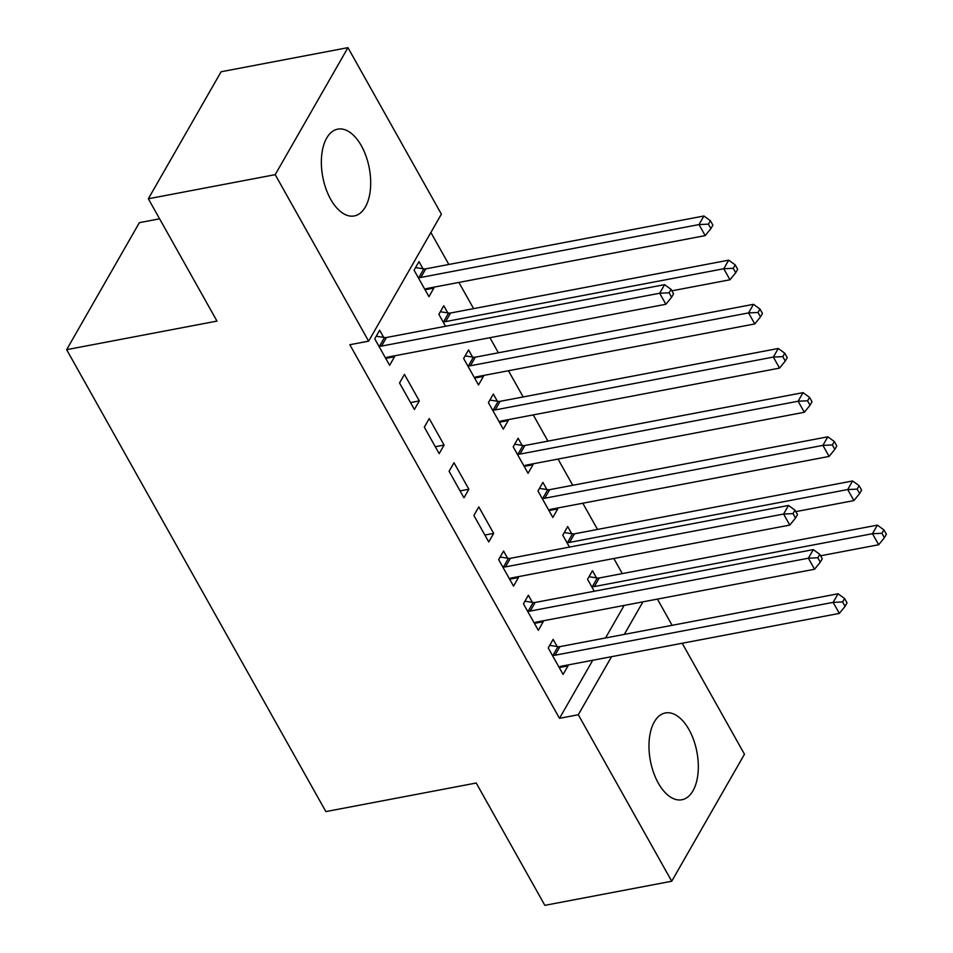 <?xml version="1.0" encoding="UTF-8"?>
<svg xmlns="http://www.w3.org/2000/svg" width="953" height="953" viewBox="0 0 953 953"><rect width="100%" height="100%" fill="white"/><g stroke="black" fill="none" stroke-linecap="round" stroke-linejoin="round"><path stroke-width="1.43" d="M658.309 783.128A44.183 23.67 -100.8 0 1 649.303 739.194A44.183 23.67 -100.8 0 1 665.397 712.951A44.183 23.67 -100.8 0 1 688.983 729.581A44.183 23.67 -100.8 0 1 697.989 773.514A44.183 23.67 -100.8 0 1 681.895 799.758A44.183 23.67 -100.8 0 1 658.309 783.128M330.691 199.32A44.183 23.67 -100.8 0 1 321.685 155.375A44.183 23.67 -100.8 0 1 337.779 129.131A44.183 23.67 -100.8 0 1 361.354 145.761A44.183 23.67 -100.8 0 1 370.36 189.707A44.183 23.67 -100.8 0 1 354.266 215.95A44.183 23.67 -100.8 0 1 330.691 199.32M622.297 573.599L613.839 558.518M597.519 529.439L582.807 503.232M572.741 485.28L558.029 459.072M547.951 441.12L533.251 414.9M523.173 396.948L508.461 370.741M498.395 352.789L489.925 337.707M473.605 308.629L458.893 282.422M448.827 264.469L430.875 232.484M657.415 599.103L672.115 625.311M682.193 643.263L744.472 754.228L671.722 881.239L578.292 714.75L611.54 656.688M159.592 218.809L139.388 222.657L66.639 349.668L325.866 811.587L476.214 783.021L544.854 905.35L671.722 881.239M66.639 349.668L216.986 321.09L148.346 198.772L221.096 71.761L347.952 47.65L441.382 214.139L368.632 341.15L275.203 174.661L347.952 47.65M571.693 533.704L567.678 526.556L562.77 535.133L569.465 547.082M532.37 602.356L528.355 595.208L523.435 603.797L538.314 630.29L543.222 621.701L542.769 620.891M522.125 445.385L518.11 438.237L513.202 446.814L528.069 473.307L532.989 464.73L532.524 463.908M473.879 515.466L488.746 541.971L493.666 533.382L478.787 506.889L473.879 515.466M472.557 357.053L468.554 349.906L463.634 358.495L478.501 384.988L483.421 376.411L482.957 375.589M424.311 427.147L439.178 453.64L444.098 445.063L429.231 418.57L424.311 427.147M423.001 268.734L418.986 261.587L414.067 270.164L428.945 296.669L433.853 288.08L433.401 287.27M383.678 337.386L379.663 330.238L374.743 338.827L389.622 365.321L394.53 356.744L394.077 355.922M368.632 341.15L349.834 344.724L559.494 718.324L592.754 660.262M605.524 637.974L624.167 605.417M399.533 382.987L414.4 409.48L419.32 400.903L404.441 374.398L399.533 382.987M447.779 312.894L443.764 305.746L438.856 314.335L445.551 326.271M449.089 471.306L463.968 497.8L468.876 489.223L454.009 462.729L449.089 471.306M497.347 401.225L493.332 394.065L488.412 402.654L503.291 429.148L508.199 420.571L507.746 419.749M507.58 558.196L503.577 551.048L498.657 559.625L513.524 586.131L518.444 577.542L517.979 576.732M546.915 489.544L542.9 482.397L537.98 490.974L552.847 517.467L557.767 508.89L557.314 508.068M557.148 646.515L553.133 639.368L548.225 647.957L563.092 674.45L568.012 665.873L567.547 665.051M596.471 577.863L592.468 570.716L587.548 579.293L594.243 591.241M624.31 634.4L642.953 601.855M148.346 198.772L275.203 174.661M559.494 718.324L578.292 714.75M385.739 358.411L394.53 356.744M425.062 289.76L433.853 288.08M410.517 402.571L419.32 400.903M435.307 446.731L444.098 445.063M474.63 378.079L483.421 376.411M460.085 490.89L468.876 489.223M499.408 422.239L508.199 420.571M484.863 535.05L493.666 533.382M524.186 466.398L532.989 464.73M509.652 579.221L518.444 577.542M548.976 510.558L557.767 508.89M534.43 623.381L543.222 621.701M559.208 667.541L568.012 665.873M378.758 345.975L379.592 346.106A5.658 4.05 -150.2 0 0 381.522 346.082L659.679 293.238L665.873 304.269L387.728 357.125A5.658 4.05 -150.2 0 0 386.144 357.78L385.608 358.173M376.232 336.23L384.512 337.517A5.658 4.05 -150.2 0 0 386.441 337.505L664.586 284.649L659.679 293.238L669.113 292.809L671.591 297.229L673.557 293.798L671.079 289.378L669.113 292.809M671.079 289.378L664.586 284.649M665.873 304.269L671.591 297.229M424.931 289.521L425.467 289.128A5.658 4.05 29.8 0 1 427.051 288.473L705.196 235.617L699.002 224.574L703.922 215.997L425.765 268.853A5.658 4.05 29.8 0 1 423.835 268.865L415.556 267.579M708.436 224.158L710.914 228.577L712.892 225.134L710.402 220.727L708.436 224.158L699.002 224.574L420.857 277.43A5.658 4.05 29.8 0 1 418.915 277.442L418.081 277.311M710.914 228.577L705.196 235.617M703.922 215.997L710.402 220.727M671.889 290.82L729.974 279.777L723.78 268.746L728.7 260.157L450.555 313.013A5.658 4.05 29.8 0 1 448.613 313.025L440.334 311.738M733.226 268.317L735.704 272.737L737.67 269.306L735.192 264.886L733.226 268.317L723.78 268.746L445.635 321.59A5.658 4.05 29.8 0 1 443.705 321.614L442.859 321.483M735.704 272.737L729.974 279.777M728.7 260.157L735.192 264.886M474.499 377.841L475.035 377.448A5.658 4.05 29.8 0 1 476.607 376.792L754.764 323.937L748.57 312.906L753.478 304.317L475.333 357.172A5.658 4.05 29.8 0 1 473.403 357.184L465.124 355.898M758.004 312.477L760.482 316.896L762.448 313.466L759.97 309.046L758.004 312.477L748.57 312.906L470.413 365.749A5.658 4.05 29.8 0 1 468.483 365.773L467.649 365.642M760.482 316.896L754.764 323.937M753.478 304.317L759.97 309.046M499.277 422L499.825 421.607A5.658 4.05 29.8 0 1 501.397 420.952L779.542 368.108L773.348 357.065L778.267 348.476L500.111 401.332A5.658 4.05 29.8 0 1 498.181 401.344L489.902 400.069M782.794 356.636L785.272 361.056L787.238 357.625L784.76 353.206L782.794 356.636L773.348 357.065L495.203 409.921A5.658 4.05 29.8 0 1 493.261 409.933L492.427 409.802M785.272 361.056L779.542 368.108M778.267 348.476L784.76 353.206M524.055 466.16L524.603 465.767A5.658 4.05 29.8 0 1 526.175 465.124L804.32 412.268L798.126 401.225L803.045 392.648L524.9 445.492A5.658 4.05 29.8 0 1 522.959 445.516L514.68 444.229M807.572 400.796L810.05 405.216L812.016 401.785L809.538 397.365L807.572 400.796L798.126 401.225L519.981 454.081A5.658 4.05 29.8 0 1 518.051 454.093L517.217 453.962M810.05 405.216L804.32 412.268M803.045 392.648L809.538 397.365M502.672 566.773L503.506 566.904A5.658 4.05 -150.2 0 0 505.435 566.892L783.592 514.036L789.787 525.079L511.63 577.935A5.658 4.05 -150.2 0 0 510.058 578.59L509.521 578.983M500.146 557.04L508.425 558.327A5.658 4.05 -150.2 0 0 510.355 558.315L788.5 505.459L783.592 514.036L793.027 513.619L795.505 518.039L797.47 514.596L794.993 510.189L793.027 513.619M794.993 510.189L788.5 505.459M789.787 525.079L795.505 518.039M548.845 510.32L549.381 509.938A5.658 4.05 29.8 0 1 550.953 509.283L829.11 456.427L822.915 445.385L827.823 436.808L549.678 489.663A5.658 4.05 29.8 0 1 547.749 489.675L539.469 488.389M832.35 444.968L834.828 449.375L836.794 445.944L834.316 441.525L832.35 444.968L822.915 445.385L544.759 498.24A5.658 4.05 29.8 0 1 542.829 498.252L541.995 498.121M834.828 449.375L829.11 456.427M827.823 436.808L834.316 441.525M527.45 610.944L528.284 611.076A5.658 4.05 -150.2 0 0 530.225 611.052L808.37 558.208L814.565 569.239L536.42 622.095A5.658 4.05 -150.2 0 0 534.847 622.75L534.299 623.143M524.924 601.2L533.203 602.487A5.658 4.05 -150.2 0 0 535.133 602.475L813.29 549.619L808.37 558.208L817.817 557.779L820.295 562.199L822.26 558.768L819.783 554.348L817.817 557.779M819.783 554.348L813.29 549.619M814.565 569.239L820.295 562.199M795.803 511.63L853.888 500.587L847.693 489.544L852.613 480.967L574.456 533.823A5.658 4.05 29.8 0 1 572.527 533.835L564.247 532.548M857.14 489.127L859.618 493.547L861.583 490.104L859.106 485.696L857.14 489.127L847.693 489.544L569.549 542.4A5.658 4.05 29.8 0 1 567.607 542.412L566.773 542.281M859.618 493.547L853.888 500.587M852.613 480.967L859.106 485.696M552.24 655.104L553.074 655.235A5.658 4.05 -150.2 0 0 555.003 655.223L833.148 602.367L839.343 613.398L561.198 666.254A5.658 4.05 -150.2 0 0 559.625 666.909L559.077 667.303M549.702 645.36L557.981 646.646A5.658 4.05 -150.2 0 0 559.923 646.634L838.068 593.779L833.148 602.367L842.595 601.939L845.073 606.358L847.038 602.927L844.561 598.508L842.595 601.939M844.561 598.508L838.068 593.779M839.343 613.398L845.073 606.358M820.581 555.79L878.666 544.747L872.471 533.704L877.391 525.127L599.246 577.983A5.658 4.05 29.8 0 1 597.305 577.994L589.025 576.708M881.918 533.287L884.396 537.706L886.361 534.264L883.884 529.856L881.918 533.287L872.471 533.704L594.327 586.56A5.658 4.05 29.8 0 1 592.397 586.571L591.563 586.452M884.396 537.706L878.666 544.747M877.391 525.127L883.884 529.856M379.592 346.106L384.512 337.517M381.522 346.082L386.441 337.505M425.765 268.853L420.857 277.43M423.835 268.865L418.915 277.442M450.555 313.013L445.635 321.59M448.613 313.025L443.705 321.614M475.333 357.172L470.413 365.749M473.403 357.184L468.483 365.773M500.111 401.332L495.203 409.921M498.181 401.344L493.261 409.933M524.9 445.492L519.981 454.081M522.959 445.516L518.051 454.093M503.506 566.904L508.425 558.327M505.435 566.892L510.355 558.315M549.678 489.663L544.759 498.24M547.749 489.675L542.829 498.252M528.284 611.076L533.203 602.487M530.225 611.052L535.133 602.475M574.456 533.823L569.549 542.4M572.527 533.835L567.607 542.412M553.074 655.235L557.981 646.646M555.003 655.223L559.923 646.634M599.246 577.983L594.327 586.56M597.305 577.994L592.397 586.571"/></g></svg>

